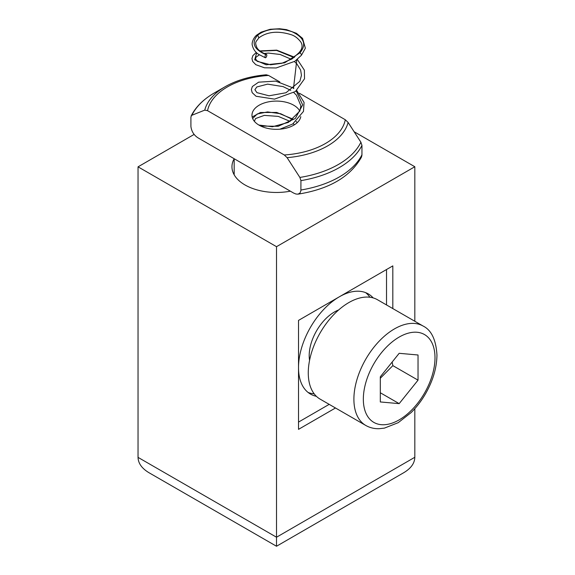 <?xml version="1.0" encoding="UTF-8"?>
<svg xmlns="http://www.w3.org/2000/svg" width="575" height="575" viewBox="0 0 575 575"><rect width="100%" height="100%" fill="white"/><g stroke="black" fill="none" stroke-linecap="round" stroke-linejoin="round"><path stroke-width="0.86" d="M265.902 54.647A1.761 0.755 109.5 0 0 265.032 56.415A1.761 0.755 109.5 0 0 265.312 57.752A1.761 0.755 109.5 0 0 265.894 57.529A1.761 0.755 109.5 0 0 266.764 55.768A1.761 0.755 109.5 0 0 266.484 54.431A1.761 0.755 109.5 0 0 265.902 54.647C253.783 49.328 251.059 42.809 257.722 35.104L258.851 37.864C267.246 31.668 277.991 30.604 291.087 34.672C294.652 35.743 297.908 38.202 300.847 42.061C302.975 45.511 302.299 49.119 298.813 52.878L300.006 52.771L301.609 54.639L301.393 55.286M259.332 54.862L256.155 57.054L255.487 58.65L257.19 61.345L270.552 64.774L281.75 63.315L292.222 58.808L298.813 52.878M301.429 55.25L305.361 48.199L302.572 38.374L296.434 33.314L286.465 29.641L279.637 28.75L270.207 29.289L261.115 32.164L256.5 35.248L257.722 35.104C266.901 28.463 278.322 27.32 291.978 31.69C304.125 37.447 306.798 44.476 300.006 52.771L284.647 62.826L266.139 64.781L254.696 59.822L256.68 52.828M386.522 304.944L386.522 269.531M298.518 422.086L329.195 404.354M373.153 297.893A57.823 33.364 120 0 0 368.259 293.897A57.823 33.364 120 0 0 339.926 296.463M338.819 297.103A57.823 33.364 120 0 0 298.518 366.692M298.518 368.525A57.823 33.364 120 0 0 310.493 394.083A57.823 33.364 120 0 0 316.394 396.319M290.368 191.173A44.476 25.681 180 0 1 245 184.956A44.476 25.681 180 0 1 231.955 166.786A44.476 25.681 180 0 1 234.176 158.765M338.625 309.982A35.585 20.535 120 0 0 309.192 355.623A35.585 20.535 120 0 0 309.566 360.381M414.819 321.26L414.819 166.736L354.25 131.812M138.043 457.377L276.518 537.223L276.51 546.25L149.105 472.787C141.903 468.488 138.216 463.357 138.043 457.377L138.043 166.836L276.518 246.682L276.518 537.223L414.819 457.276L414.819 408.681M335.484 407.984L298.518 429.353L298.518 320.397L392.818 265.887L392.818 308.574M276.518 246.682L414.819 166.736M194.149 134.406L138.043 166.836M369.869 297.225A57.823 33.364 120 0 0 365.635 292.639M308.085 392.445A57.823 33.364 120 0 0 314.173 393.81M276.51 546.25L403.772 472.686C410.974 468.388 414.654 463.249 414.819 457.276M297.965 194.163L295.931 194.019L293.617 193.049L198.238 137.978C194.019 135.369 191.576 131.538 190.914 126.493L190.914 117.099L191.533 115.417L204.75 110.12L207.553 110.673L284.294 154.977A69.323 40.027 0 0 0 345.309 119.751L348.112 122.432L360.899 142.212L361.955 145.389L361.941 155.164L361.474 157.112C350.34 176.827 329.173 189.175 297.965 194.163L299.963 193.085L300.897 190.756L300.933 180.622L299.877 177.438L287.098 157.665L284.294 154.977M299.834 111.097A24.466 14.123 0 0 0 293.732 105.225A24.466 14.123 0 0 0 267.073 102.163A24.466 14.123 0 0 0 251.972 115.216A24.466 14.123 0 0 0 259.138 125.199A24.466 14.123 0 0 0 284.661 128.513A24.466 14.123 0 0 0 300.775 116.617M204.75 110.12A72.472 41.838 0 0 1 225.192 86.688C236.778 80.119 250.47 76.152 266.261 74.793L268.575 75.447L279.838 81.952M299.474 93.287L345.309 119.751M380.312 378.257L392.854 365.635L392.143 362.063M380.312 392.761L399.172 403.636L418.032 380.154L392.854 365.635M418.032 380.154L418.032 354.991L399.172 353.309L380.312 376.79L380.312 401.954L399.172 403.636M365.786 425.457L320.153 399.143A57.378 33.106 -60 0 1 308.272 372.873A57.378 33.106 -60 0 1 333.292 315.129A57.378 33.106 -60 0 1 377.48 299.733L423.114 326.047A57.378 33.106 -60 0 0 378.925 341.442A57.378 33.106 -60 0 0 353.898 399.187A57.378 33.106 -60 0 0 365.786 425.457C369.826 427.75 374.275 428.835 379.141 428.706L384.409 428.123L398.209 422.683L411.118 412.591C416.58 407.179 421.353 400.955 425.442 393.925C432.939 380.823 436.777 367.856 436.957 355.034C436.022 339.768 431.408 330.1 423.114 326.047M292.869 119.629L280.701 113.735L267.569 111.931L257.233 113.972L252.648 118.507M260.748 126.054L278.178 126.299L295.306 118.493L302.666 104.88L296.226 90.9M293.458 88.586L296.815 59.858M294.055 57.543L276.618 50.435L260.216 51.175M300.933 180.622A88.96 51.362 0 0 0 361.955 145.389M300.933 190.009A88.96 51.362 0 0 0 361.955 154.783M268.575 75.447A69.323 40.027 0 0 0 207.553 110.673M225.192 86.688L214.446 92.891A87.659 50.607 0 0 0 191.971 115.137M299.877 177.438A87.659 50.607 0 0 0 360.899 142.212M287.098 157.665A72.472 41.838 0 0 0 348.112 122.432M435.002 357.758A50.708 29.26 -60 0 1 399.172 419.872A50.708 29.26 -60 0 1 363.335 399.187A50.708 29.26 -60 0 1 399.172 337.072A50.708 29.26 -60 0 1 435.002 357.758M264.155 53.489L268.424 53.087L280.147 54.474L291.381 59.326M294.429 61.575L297.016 64.098L300.653 70.107L301.458 75.375L299.841 81.334L285.976 92.747L269.043 95.802L256.917 92.632L254.89 89.686L256.817 86.962L267.619 84.137L283.152 86.631L290.785 90.368M293.832 92.625L296.412 95.134L300.876 105.771L299.877 110.989L288.384 122.41L272.406 126.766L258.843 125.034M254.373 121.318L255.537 118.551L264.306 115.388L278.278 116.387L290.188 121.418M293.236 123.668L294.457 124.761M256.493 35.255C253.561 37.792 251.34 42.852 252.403 45.662C253.748 51.074 257.42 53.518 258.434 54.251L265.312 57.752M258.858 37.857C255.702 42.327 254.531 41.759 257.025 47.876C258.592 50.435 261.747 52.613 266.484 54.431M301.458 55.214L294.867 61.281L276.158 67.972L264.486 67.792L255.818 64.695L252.669 61.417L251.958 58.6L252.82 55.689L256.285 52.462M259.857 50.909L276.733 50.147L294.508 57.191M297.332 59.441L304.369 70.179L304.527 78.768L295.399 91.533L274.512 99.13L256.069 96.255L252.188 92.668L251.368 89.578L252.36 86.516L258.599 82.175L275.662 81.111L293.918 88.241M296.743 90.483L304.067 102.451L303.463 111.435L292.689 124.013L279.917 129.195M252.166 116.998L260.403 112.513L276.719 112.441L293.322 119.284M296.147 121.526L297.282 122.597M234.176 158.729L234.176 174.8M214.446 92.891C203.478 99.231 195.716 106.914 191.159 115.927"/></g></svg>
